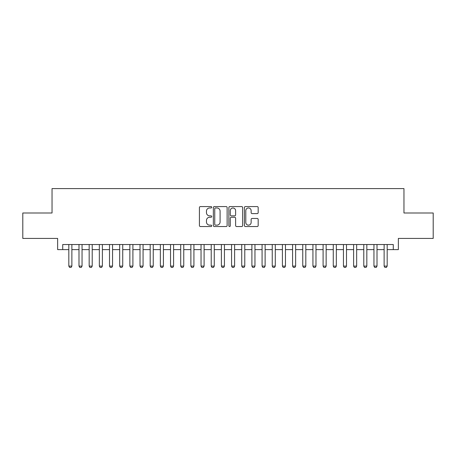 <?xml version="1.0" encoding="UTF-8"?>
<svg xmlns="http://www.w3.org/2000/svg" width="456" height="456" viewBox="0 0 456 456"><rect width="100%" height="100%" fill="white"/><g stroke="black" fill="none" stroke-linecap="round" stroke-linejoin="round"><path stroke-width="0.68" d="M211.726 207.275A0.701 0.701 0 0 0 211.025 206.574L200.418 206.574A0.997 0.997 0 0 0 199.42 207.571L199.42 225.543A0.997 0.997 0 0 0 200.418 226.541L211.025 226.541A0.701 0.701 0 0 0 211.726 225.84A0.701 0.701 0 0 0 211.025 225.144L209.657 225.144A3.192 3.192 0 0 1 206.46 221.947L206.46 220.453A3.192 3.192 0 0 1 209.657 217.255L211.025 217.255A0.701 0.701 0 0 0 211.726 216.56A0.701 0.701 0 0 0 211.025 215.859L209.657 215.859A3.192 3.192 0 0 1 206.46 212.661L206.46 211.168A3.192 3.192 0 0 1 209.657 207.97L211.025 207.97A0.701 0.701 0 0 0 211.726 207.275M257.178 213.613A0.997 0.997 0 0 0 258.176 212.616L258.176 207.571A0.997 0.997 0 0 0 257.178 206.574L245.396 206.574A0.997 0.997 0 0 0 244.399 207.571L244.399 225.543A0.997 0.997 0 0 0 245.396 226.541L257.178 226.541A0.997 0.997 0 0 0 258.176 225.543L258.176 219.45A0.997 0.997 0 0 0 257.178 218.452L252.134 218.452A0.997 0.997 0 0 0 251.136 219.45L251.136 222.471A2.673 2.673 0 0 1 248.469 225.144A2.673 2.673 0 0 1 245.795 222.471L245.795 210.643A2.673 2.673 0 0 1 248.469 207.97A2.673 2.673 0 0 1 251.136 210.643L251.136 212.616A0.997 0.997 0 0 0 252.134 213.613L257.178 213.613M62.723 249.614L62.723 244.53L393.277 244.53L393.277 249.614L398.362 249.614L398.362 238.425L433.2 238.425L433.2 212.998L403.959 212.998L403.959 188.59L52.041 188.59L52.041 212.998L22.8 212.998L22.8 238.425L57.638 238.425L57.638 249.614L68.822 249.614M227.128 207.571A0.997 0.997 0 0 0 226.13 206.574L214.349 206.574A0.997 0.997 0 0 0 213.351 207.571L213.351 225.543A0.997 0.997 0 0 0 214.349 226.541L226.13 226.541A0.997 0.997 0 0 0 227.128 225.543L227.128 207.571M229.87 206.574L241.651 206.574A0.997 0.997 0 0 1 242.649 207.571L242.649 225.543A0.997 0.997 0 0 1 241.651 226.541L236.613 226.541A0.997 0.997 0 0 1 235.615 225.543L235.615 218.253A0.997 0.997 0 0 0 234.612 217.255L231.272 217.255A0.997 0.997 0 0 0 230.269 218.253L230.269 225.84A0.701 0.701 0 0 1 229.573 226.541A0.701 0.701 0 0 1 228.872 225.84L228.872 207.571A0.997 0.997 0 0 1 229.87 206.574M71.877 249.614L78.996 249.614M82.046 249.614L89.165 249.614M92.215 249.614L99.34 249.614M102.389 249.614L109.508 249.614M112.558 249.614L119.677 249.614M122.732 249.614L129.852 249.614M132.901 249.614L140.02 249.614M143.07 249.614L150.189 249.614M153.244 249.614L160.364 249.614M163.413 249.614L170.533 249.614M173.588 249.614L180.707 249.614M183.757 249.614L190.876 249.614M193.925 249.614L201.045 249.614M204.1 249.614L211.219 249.614M214.269 249.614L221.388 249.614M224.437 249.614L231.562 249.614M234.612 249.614L241.731 249.614M244.781 249.614L251.9 249.614M254.955 249.614L262.075 249.614M265.124 249.614L272.243 249.614M275.293 249.614L282.412 249.614M285.467 249.614L292.587 249.614M295.636 249.614L302.755 249.614M305.811 249.614L312.93 249.614M315.979 249.614L323.099 249.614M326.148 249.614L333.268 249.614M336.323 249.614L343.442 249.614M346.492 249.614L353.611 249.614M356.66 249.614L363.785 249.614M366.835 249.614L373.954 249.614M377.004 249.614L384.123 249.614M387.178 249.614L393.277 249.614M215.443 207.97A0.701 0.701 0 0 0 214.747 208.671L214.747 224.443A0.701 0.701 0 0 0 215.443 225.144L216.891 225.144A3.192 3.192 0 0 0 220.088 221.947L220.088 211.168A3.192 3.192 0 0 0 216.891 207.97L215.443 207.97M235.615 210.695A2.673 2.673 0 0 0 232.942 208.021A2.673 2.673 0 0 0 230.269 210.695L230.269 214.861A0.997 0.997 0 0 0 231.272 215.859L234.612 215.859A0.997 0.997 0 0 0 235.615 214.861L235.615 210.695M71.877 244.53L71.877 266.093L71.113 267.41L69.586 267.41L68.822 266.093L68.822 244.53M68.822 266.093L71.877 266.093M82.046 244.53L82.046 266.093L81.282 267.41L79.76 267.41L78.996 266.093L78.996 244.53M78.996 266.093L82.046 266.093M92.215 244.53L92.215 266.093L91.456 267.41L89.929 267.41L89.165 266.093L89.165 244.53M89.165 266.093L92.215 266.093M102.389 244.53L102.389 266.093L101.625 267.41L100.098 267.41L99.34 266.093L99.34 244.53M99.34 266.093L102.389 266.093M112.558 244.53L112.558 266.093L111.794 267.41L110.272 267.41L109.508 266.093L109.508 244.53M109.508 266.093L112.558 266.093M122.732 244.53L122.732 266.093L121.969 267.41L120.441 267.41L119.677 266.093L119.677 244.53M119.677 266.093L122.732 266.093M132.901 244.53L132.901 266.093L132.137 267.41L130.61 267.41L129.852 266.093L129.852 244.53M129.852 266.093L132.901 266.093M143.07 244.53L143.07 266.093L142.312 267.41L140.784 267.41L140.02 266.093L140.02 244.53M140.02 266.093L143.07 266.093M153.244 244.53L153.244 266.093L152.481 267.41L150.953 267.41L150.189 266.093L150.189 244.53M150.189 266.093L153.244 266.093M163.413 244.53L163.413 266.093L162.649 267.41L161.128 267.41L160.364 266.093L160.364 244.53M160.364 266.093L163.413 266.093M173.588 244.53L173.588 266.093L172.824 267.41L171.296 267.41L170.533 266.093L170.533 244.53M170.533 266.093L173.588 266.093M183.757 244.53L183.757 266.093L182.993 267.41L181.465 267.41L180.707 266.093L180.707 244.53M180.707 266.093L183.757 266.093M193.925 244.53L193.925 266.093L193.162 267.41L191.64 267.41L190.876 266.093L190.876 244.53M190.876 266.093L193.925 266.093M204.1 244.53L204.1 266.093L203.336 267.41L201.808 267.41L201.045 266.093L201.045 244.53M201.045 266.093L204.1 266.093M214.269 244.53L214.269 266.093L213.505 267.41L211.983 267.41L211.219 266.093L211.219 244.53M211.219 266.093L214.269 266.093M224.437 244.53L224.437 266.093L223.679 267.41L222.152 267.41L221.388 266.093L221.388 244.53M221.388 266.093L224.437 266.093M234.612 244.53L234.612 266.093L233.848 267.41L232.321 267.41L231.562 266.093L231.562 244.53M231.562 266.093L234.612 266.093M244.781 244.53L244.781 266.093L244.017 267.41L242.495 267.41L241.731 266.093L241.731 244.53M241.731 266.093L244.781 266.093M254.955 244.53L254.955 266.093L254.191 267.41L252.664 267.41L251.9 266.093L251.9 244.53M251.9 266.093L254.955 266.093M265.124 244.53L265.124 266.093L264.36 267.41L262.838 267.41L262.075 266.093L262.075 244.53M262.075 266.093L265.124 266.093M275.293 244.53L275.293 266.093L274.535 267.41L273.007 267.41L272.243 266.093L272.243 244.53M272.243 266.093L275.293 266.093M285.467 244.53L285.467 266.093L284.704 267.41L283.176 267.41L282.412 266.093L282.412 244.53M282.412 266.093L285.467 266.093M295.636 244.53L295.636 266.093L294.872 267.41L293.35 267.41L292.587 266.093L292.587 244.53M292.587 266.093L295.636 266.093M305.811 244.53L305.811 266.093L305.047 267.41L303.519 267.41L302.755 266.093L302.755 244.53M302.755 266.093L305.811 266.093M315.979 244.53L315.979 266.093L315.216 267.41L313.688 267.41L312.93 266.093L312.93 244.53M312.93 266.093L315.979 266.093M326.148 244.53L326.148 266.093L325.39 267.41L323.863 267.41L323.099 266.093L323.099 244.53M323.099 266.093L326.148 266.093M336.323 244.53L336.323 266.093L335.559 267.41L334.031 267.41L333.268 266.093L333.268 244.53M333.268 266.093L336.323 266.093M346.492 244.53L346.492 266.093L345.728 267.41L344.206 267.41L343.442 266.093L343.442 244.53M343.442 266.093L346.492 266.093M356.66 244.53L356.66 266.093L355.902 267.41L354.375 267.41L353.611 266.093L353.611 244.53M353.611 266.093L356.66 266.093M366.835 244.53L366.835 266.093L366.071 267.41L364.543 267.41L363.785 266.093L363.785 244.53M363.785 266.093L366.835 266.093M377.004 244.53L377.004 266.093L376.24 267.41L374.718 267.41L373.954 266.093L373.954 244.53M373.954 266.093L377.004 266.093M387.178 244.53L387.178 266.093L386.414 267.41L384.887 267.41L384.123 266.093L384.123 244.53M384.123 266.093L387.178 266.093"/></g></svg>
